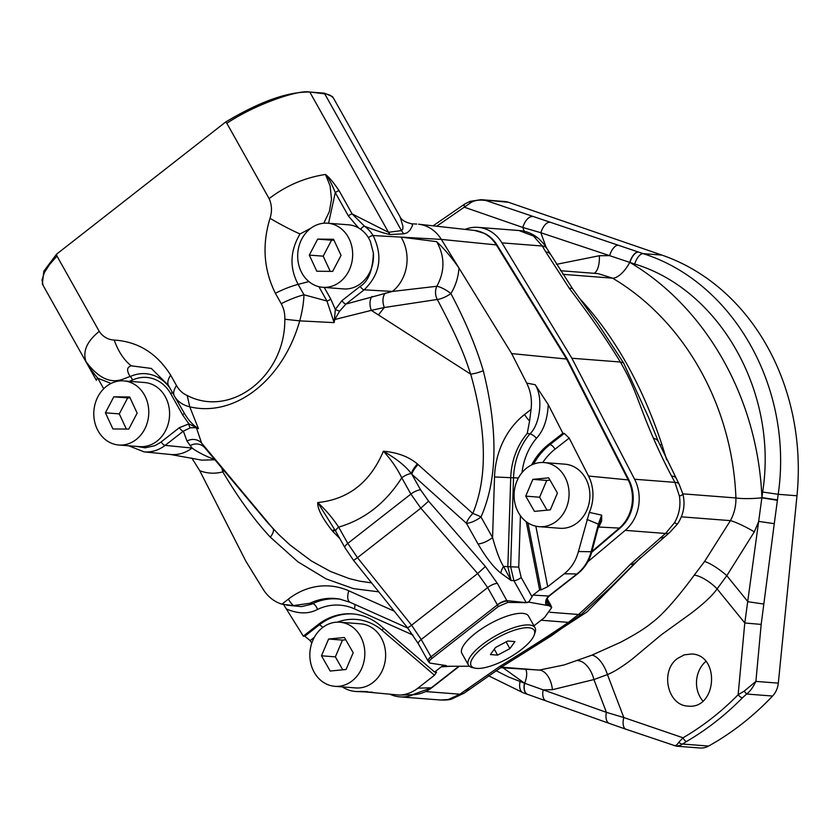 <?xml version="1.0" encoding="UTF-8"?>
<svg xmlns="http://www.w3.org/2000/svg" width="840" height="840" viewBox="0 0 840 840"><rect width="100%" height="100%" fill="white"/><g stroke="black" fill="none" stroke-linecap="round" stroke-linejoin="round"><path stroke-width="1.26" d="M503.16 667.884L524.643 683.267L606.407 712.341L623.816 717.549A12.054 5.975 108.9 0 0 626.052 729.267L676.305 746.172L680.673 745.216L686.553 741.478C706.755 729.687 725.372 715.134 742.413 697.82L746.602 694.029C749.952 691.593 753.05 687.383 755.895 681.398L778.312 683.13L796.981 495.768A229.047 195.709 -85.6 0 0 661.93 255.097L508.473 202.283A20.097 17.168 94.4 0 0 504.798 201.516L481.142 199.689L508.473 202.283M778.312 683.13A20.097 17.168 94.4 0 1 772.579 696.034A301.381 257.512 -85.6 0 1 708.593 746.057A20.097 17.168 94.4 0 1 699.962 747.999L676.305 746.172M705.863 661.395A26.124 22.323 -85.6 0 0 702.933 701.064M796.981 495.768L778.207 494.308C793.611 388.679 733.919 282.303 643.157 253.638L486.056 200.55C479.084 199.5 473.823 200.34 470.253 203.049L436.674 226.222M525.934 669.648A20.097 10.374 122.5 0 1 524.643 683.267A12.054 6.783 109.6 0 0 527.709 694.386L546.263 700.99A12.054 6.773 109.6 0 1 543.197 689.85L552.416 689.693L593.922 679.56L607.436 674.583C613.956 671.99 622.367 666.708 632.657 658.739L661.143 634.935L689.336 614.607C702.839 604.538 712.1 595.97 717.108 588.893L726.8 575.694L754.31 531.878L758.709 521.399L774.27 523.677L778.207 494.308L762.647 492.03C778.271 393.173 720.269 289.821 634.694 264.022A12.054 5.429 -71.6 0 1 643.157 253.638L661.93 255.097M481.016 199.678L470.001 201.38A4.022 0.536 66.6 0 0 470.253 203.049M677.534 658.434C659.841 670.898 667.517 705.642 688.054 706.094C716.73 709.579 720.573 654.948 691.708 653.982L684.317 654.832L677.534 658.434M742.413 697.82A4.022 1.47 -135.5 0 1 738.139 694.722C721.329 711.816 702.965 726.17 683.036 737.793L623.816 717.549L607.436 674.583A20.055 9.062 66.7 0 0 591.864 655.179L620.424 642.337C634.872 634.756 645.341 628.226 651.861 622.745C666.614 612.098 687.698 584.178 694.207 575.179A20.087 6.573 37.6 0 1 717.108 588.893L744.786 622.986L761.177 624.404L755.895 681.398L744.167 691.163L738.139 694.722L744.786 622.986L761.901 497.595L777.462 499.884M772.579 696.034L746.602 694.029L744.167 691.163M686.553 741.478A4.022 1.785 -120.2 0 1 683.036 737.793L678.909 742.172C677.04 745.006 675.36 746.12 673.88 745.5M708.593 746.057L682.615 744.041A4.022 2.877 -127.1 0 1 678.909 742.172M496.041 670.688L508.473 676.956L524.465 683.183A12.054 6.773 109.6 0 0 527.531 694.323A12.054 6.773 109.6 0 0 527.615 694.355M470.19 201.453A4.022 0.536 66.6 0 0 470.001 201.38L464.699 204.057A4.022 1.806 59.7 0 0 464.615 207.302L522.837 227.472A12.054 6.248 -70.9 0 1 532.308 216.573M762.647 492.03L761.901 497.595C757.985 399.2 706.871 308.112 629.937 262.437L540.855 232.733L522.837 227.472L524.234 231.336M556.437 264.348L599.34 255.728L609.577 255.644A12.054 5.429 -71.6 0 1 618.03 245.259M634.694 264.022L629.937 262.437A12.054 5.429 -71.6 0 1 638.389 252.053M777.409 500.315L761.891 497.826A20.097 2.604 -2.5 0 1 735.913 497.952C732.49 405.983 684.684 320.806 612.57 278.166L598.185 273.63L560.49 270.711M638.2 251.99A12.054 5.418 -71.6 0 0 629.748 262.363A20.097 8.704 -59 0 1 612.57 278.166L562.832 274.323M754.31 531.878A20.097 2.635 27.6 0 0 730.412 520.632C734.265 513.503 736.102 505.943 735.913 497.952L682.847 493.846M500.598 667.684L539.196 670.089L564.154 664.944L591.864 655.179M552.416 689.693A20.097 11.802 82.4 0 0 539.196 670.089L501.396 667.159M599.34 255.728A20.097 8.684 -96.4 0 1 594.069 273.315M666.666 459.806L661.878 444.433C642.044 385.161 614.933 336.861 580.545 299.512L578.96 297.832M694.207 575.179L704.55 561.509L730.412 520.632L681.345 516.831M546.263 700.99L609.473 723.481A12.054 6.773 109.6 0 1 606.407 712.341L593.922 679.56A20.097 11.456 70.3 0 0 577.763 660.607M529.956 649.1L587.013 611.929L640.553 557.792M538.745 238.675A28.13 18.144 130.7 0 0 533.463 236.03L518.879 230.507C526.176 230.958 532.802 233.678 538.745 238.675L538.745 238.675C543.449 243.296 546.105 246.488 546.714 248.252L572.702 288.929L597.807 323.568L623.532 362.859L648.375 417.029L658.571 441.987A28.13 11.938 156.6 0 0 653.415 438.175C659.694 452.529 665.752 465.181 671.601 476.102L674.919 482.36L679.434 496.146C680.851 505.628 679.224 514.458 674.562 522.648L665.522 533.474L630.189 564.522C609.42 585.784 592.179 602.438 578.498 614.481L568.407 622.367C552.877 633.161 530.03 647.84 499.853 666.404L459.89 694.207L448.266 699.521L440.675 700.025L399.882 696.875A38.178 32.623 -85.6 0 0 413.154 694.691M658.571 441.987L679.109 484.166L682.92 494.13C685.419 504.893 683.592 514.868 677.428 524.055L669.711 532.466A28.13 10.71 -129.6 0 1 669.711 532.476L635.827 562.244A28.13 14.522 -133.5 0 1 635.827 562.244L611.037 586.908L581.448 614.271L551.649 635.649L502.866 666.194A28.13 8.264 -123.1 0 1 499.853 666.404M550.242 254.205A28.13 9.881 149.3 0 0 545.811 251.958L569.341 288.362C590.425 316.144 607.436 340.694 620.351 362.008C635.891 388.458 638.999 405.626 653.415 438.175M623.532 362.859L620.351 362.008L571.861 358.25L501.953 242.876A38.178 32.623 -85.6 0 0 478.086 227.357A38.178 32.623 -85.6 0 0 465.15 229.394M581.448 614.271A28.13 9.765 -128.7 0 1 578.498 614.481L549.969 612.276M572.019 621.642A28.13 13.22 -127.2 0 1 568.407 622.367L541.086 620.246M533.463 236.03L542.273 246.005L545.811 251.958M587.8 561.792L625.202 530.355A38.178 32.623 94.4 0 0 634.589 479.241L571.861 358.25M682.92 494.13A28.13 2.184 165.9 0 1 679.434 496.146M677.428 524.055A28.13 1.06 -145.1 0 1 674.562 522.648M502.877 666.194A28.13 8.264 -123.1 0 1 502.866 666.194L464.247 693.074L451.553 699.122A28.13 19.372 -104.1 0 1 451.542 699.122A28.13 19.372 -104.1 0 1 448.266 699.521M390.138 694.302A38.178 32.623 -85.6 0 0 399.882 696.875M468.457 665.101L461.937 653.478A38.178 12.212 -29.3 0 1 482.024 628.551A38.178 12.212 -29.3 0 1 522.669 613.347A38.178 12.212 -29.3 0 1 528.518 616.109L535.038 627.732A38.178 12.212 150.7 0 0 529.19 624.971A38.178 12.212 150.7 0 0 488.544 640.175A38.178 12.212 150.7 0 0 468.457 665.101A38.178 12.212 150.7 0 0 472.427 667.601L474.905 668.136A36.162 11.571 150.7 0 0 508.347 658.161A36.162 11.571 150.7 0 0 534.282 634.82A36.162 11.571 150.7 0 0 528.675 627.753A36.162 11.571 150.7 0 0 485.3 645.582A36.162 11.571 150.7 0 0 474.905 668.136M534.282 634.82L535.101 632.425A38.178 12.212 150.7 0 0 535.038 627.732M497.616 655.126L509.891 648.638L514.952 641.582L507.738 641.025L495.474 647.514L490.413 654.57L497.616 655.126L494.277 649.173M509.891 648.638L506.111 641.886M349.419 239.411A32.151 27.468 -85.6 0 0 327.663 223.198A32.151 27.468 -85.6 0 0 302.253 238.172A32.151 27.468 -85.6 0 0 300.93 271.089A32.151 27.468 -85.6 0 0 322.697 287.301A32.151 27.468 -85.6 0 0 348.106 272.328A32.151 27.468 -85.6 0 0 349.419 239.411M322.697 287.301L343.507 288.907A32.151 27.468 -85.6 0 0 373.359 252.903L370.241 241.017L368.435 237.657A32.151 27.468 -85.6 0 0 360.769 229.352L358.533 227.923A32.151 27.468 -85.6 0 0 348.474 224.805L327.663 223.198M332.671 271.383L341.05 255.392L333.554 239.264L317.688 239.117L309.309 255.097L316.806 271.236L332.671 271.383M309.309 255.097L323.19 256.168L330.236 271.362M317.688 239.117L331.558 240.188L323.19 256.168M333.994 240.209L331.558 240.188M318.906 286.692L326.949 301.024L334.12 322.623L335.339 309.425L342.006 300.573L360.213 286.346A4.022 1.649 52 0 0 364.161 289.821C380.121 274.312 383.103 256.221 373.118 235.547A35.931 30.702 -85.6 0 0 364.56 226.275L352.139 213.916L339.087 190.68C333.491 182.416 328.965 177.009 325.5 174.468L330.12 185.945L331.506 199.269L329.354 211.607L323.778 223.22M358.533 227.923L348.327 215.87A4.022 1.281 -29.3 0 1 352.139 213.916L388.49 232.302A24.108 21.514 -100.6 0 0 390.117 234.528C385.665 233.772 377.139 231.021 364.56 226.275A4.022 1.859 -54.4 0 0 360.769 229.352M348.327 215.87L335.276 192.633L328.577 223.262M136.259 446.366L145.257 447.804L154.875 445.673L160.451 442.47L179.403 427.665L188.916 423.875L198.44 428.673L189.767 406.822C235.011 417.532 282.975 380.037 299.723 320.869L334.12 322.623L334.75 319.526L339.654 311.115A4.022 0.745 22.5 0 1 335.339 309.425L330.771 299.072A4.022 1.281 150.7 0 1 326.949 301.024L303.975 294.777A48.216 15.425 150.7 0 0 281.221 303.681A26.429 22.586 94.4 0 1 284.802 319.242C285.526 375.806 231.073 418.373 187.226 395.504A26.429 22.586 94.4 0 1 176.484 385.539A48.216 15.425 150.7 0 0 174.321 395.913A48.216 15.425 150.7 0 0 174.405 396.05A48.216 30.23 150.1 0 0 174.594 396.385L174.594 396.385A48.216 30.23 150.1 0 0 189.767 406.822L187.226 395.504M145.53 397.12A32.151 27.468 -85.6 0 0 123.764 380.909A32.151 27.468 -85.6 0 0 98.354 395.881A32.151 27.468 -85.6 0 0 97.041 428.799A32.151 27.468 -85.6 0 0 118.797 445.011A32.151 27.468 -85.6 0 0 144.207 430.038A32.151 27.468 -85.6 0 0 145.53 397.12M123.764 380.909L144.575 382.526A32.151 27.468 94.4 0 1 169.481 416.693A32.151 27.468 94.4 0 1 139.619 446.628L118.797 445.011M128.772 429.093L137.151 413.112L129.665 396.974L113.789 396.827L105.42 412.818L112.907 428.946L128.772 429.093M105.42 412.818L119.291 413.889L126.336 429.072M113.789 396.827L127.67 397.897L119.291 413.889M130.106 397.929L127.67 397.897M169.88 387.996A41.265 35.259 -85.6 0 0 130.211 376.572A4.022 1.88 -114.9 0 1 132.5 380.048L129.423 381.35M111.08 383.429L97.818 378.242L103.719 388.752M179.403 427.665A4.022 1.649 52 0 0 183.351 431.151L190.417 427.77A4.022 2.069 86.3 0 1 188.916 423.875L182.616 414.876L170.793 393.803A37.621 32.151 -85.6 0 0 132.5 380.048M518.606 512.904A32.151 27.468 -85.6 0 0 539.101 526.669A32.151 27.468 -85.6 0 0 565.173 510.447A32.151 27.468 -85.6 0 0 564.553 476.322A32.151 27.468 -85.6 0 0 544.068 462.556A32.151 27.468 -85.6 0 0 517.996 478.779A32.151 27.468 -85.6 0 0 518.606 512.904M544.068 462.556L564.879 464.173A32.151 27.468 94.4 0 1 585.375 477.929A32.151 27.468 94.4 0 1 585.984 512.053A32.151 27.468 94.4 0 1 559.913 528.276L539.101 526.669M532.854 479.367L525.735 496.136L534.461 511.382L550.305 509.859L557.434 493.091L548.709 477.844L532.854 479.367L546.735 480.449L539.606 497.217L547.029 510.174M525.735 496.136L539.606 497.217M550.011 480.123L546.735 480.449M314.36 672.557A32.151 27.468 -85.6 0 0 334.845 686.312A32.151 27.468 -85.6 0 0 360.917 670.1A32.151 27.468 -85.6 0 0 360.308 635.964A32.151 27.468 -85.6 0 0 339.812 622.209A32.151 27.468 -85.6 0 0 313.74 638.432A32.151 27.468 -85.6 0 0 314.36 672.557M339.812 622.209L360.623 623.826A32.151 27.468 94.4 0 1 381.119 637.581A32.151 27.468 94.4 0 1 381.738 671.706A32.151 27.468 94.4 0 1 355.667 687.928L334.845 686.312M328.608 639.02L321.479 655.788L330.204 671.034L346.059 669.501L353.178 652.732L344.453 637.497L328.608 639.02L342.489 640.091L335.36 656.859L342.772 669.827M321.479 655.788L335.36 656.859M345.765 639.775L342.489 640.091M225.561 122.084L226.842 123.291C255.108 104.36 298.347 89.523 309.781 92.022C287.637 91.675 259.571 101.692 225.561 122.084L56.532 254.205L43.827 271.215L42.336 283.889L43.04 285.296L42.042 279.972L44.3 272.727L49.35 264.789L56.973 256.064L99.246 331.391C86.919 341.313 82.509 351.404 86.016 361.651L96.401 380.363A4.022 1.281 150.7 0 1 97.818 378.242C91.917 371.238 87.98 365.705 86.016 361.651C108.402 391.598 124.1 377.538 130.211 376.572C126.42 370.629 126.788 367.048 131.313 365.831L151.316 368.435L168.42 385.392M226.842 123.291L269.115 198.618C271.897 204.823 272.202 211.386 270.029 218.295C261.923 244.776 263.708 269.776 275.383 293.276A48.216 15.425 -29.3 0 1 298.137 284.371C289.369 267.719 290 250.908 300.027 233.961L310.979 228.144M56.973 256.064L56.532 254.205M176.484 385.539L170.646 375.144C156.87 353.283 138.065 341.596 114.24 340.074C108.003 339.728 103.005 336.84 99.246 331.391M281.221 303.681L275.383 293.276M270.029 218.295A48.216 6.857 29.8 0 0 300.027 233.961M269.115 198.618C286.094 185.64 304.889 177.587 325.5 174.468C328.514 177.66 331.779 183.719 335.276 192.633A4.022 1.281 -29.3 0 1 339.087 190.68M309.781 92.022L326.928 94.122L330.488 95.382L333.281 97.829L332.472 96.611L324.334 93.167L309.781 92.022L388.49 232.302L401.468 230.591A24.108 21.284 -95.4 0 0 403.851 233.814L390.117 234.528M114.24 340.074A48.216 28.466 79.6 0 0 131.313 365.831M308.879 281.579L298.137 284.371L303.975 294.777A48.216 16.16 -73.1 0 1 299.723 320.869L284.802 319.242M333.554 98.27L400.207 217.088L402.959 226.401L402.738 229.331L401.468 230.591L324.681 93.765A10.049 8.495 96.6 0 0 324.334 93.167M591.675 552.332L620.183 527.993A36.068 30.818 -85.6 0 0 628.992 480.092L567.378 359.205L497.112 245.091A36.068 30.818 -85.6 0 0 484.858 233.531L474.653 230.454A36.267 30.996 94.4 0 1 496.304 244.902L566.58 359.026L511.655 353.598L526.701 383.114L535.164 384.699L548.236 404.576L562.863 433.262L564.28 433.409L569.184 438.113L588.525 476.038A37.643 32.162 -85.6 0 1 589.312 512.4L578.434 551.534C575.894 560.826 571.158 568.239 564.249 573.783L547.712 586.708L541.065 589.9L527.93 522.879M567.378 359.205A10.038 3.213 150.7 0 0 566.58 359.026L628.183 479.913A36.267 30.996 94.4 0 1 619.332 528.087L591.896 551.502M281.915 604.17L288.362 599.141A12.054 4.935 52 0 0 293.349 605.598L281.915 604.17C274.123 601.724 267.834 596.726 263.078 589.176L245.921 561.309L199.752 470.715L191.825 458.062M201.789 460.142L214.694 459.784M214.914 459.721C204.981 455.868 197.369 451.973 192.055 448.046L165.144 445.379L183.351 431.151L186.995 441.074L192.055 448.046A38.178 32.886 -84.4 0 1 170.604 454.493L144.071 451.868C151.662 452.466 158.686 450.303 165.144 445.379A4.022 1.649 52 0 1 161.196 441.903M199.742 470.715C207.312 473.56 214.988 473.949 222.789 471.87A12.054 5.995 74.8 0 0 221.75 467.995M378.777 591.853L353.378 588.599L326.109 578.875L297.917 561.824L270.322 537.149C254.468 520.191 238.623 498.425 222.789 471.87A12.054 4.022 148.8 0 0 224.049 470.736M190.417 427.77L196.361 427.707L201.579 443.048L204.866 447.794L267.677 522.721L278.492 534.272L289.832 544.813L311.304 560.91L330.519 571.494L349.146 578.55L359.898 581.207L371.595 582.887M186.995 441.074A12.054 11.424 148.9 0 1 201.579 443.048L273.074 528.664A12.054 4.946 136.8 0 1 270.322 537.149M339.654 311.115L345.954 304.048L392.417 291.438A38.178 32.34 -86.7 0 0 401.037 237.111L373.118 235.547A4.022 1.355 -31.7 0 0 368.435 237.657M196.161 427.329A4.022 2.751 116.6 0 0 196.361 427.707L198.44 428.663C193.074 425.376 188.265 420.063 184.034 412.734M184.065 412.797A4.022 1.281 -29.3 0 1 182.616 414.876M184.391 413.364L174.594 396.385A48.216 48.216 0 0 1 174.321 395.913L168.483 385.507A48.216 15.425 150.7 0 0 168.567 385.644M339.822 538.555L332.693 531.248A44.667 29.054 -151.1 0 1 332.062 530.586C322.077 517.797 317.289 508.452 317.73 502.541C348.306 499.443 370.199 482.339 383.397 451.217C397.457 452.466 408.776 456.697 417.354 463.921A46.441 44.363 -35.6 0 1 418.047 464.531L472.784 513.461A12.054 2.152 -158.2 0 1 480.995 516.978L492.566 537.579C496.43 551.45 500.094 561.067 503.538 566.433L511.119 580.534L507.843 566.685L510.741 477.582A64.859 55.419 94.4 0 1 527.236 433.43L529.904 433.881A6.027 2.016 40.2 0 1 536.487 438.281C543.617 430.49 547.544 419.255 548.236 404.576M483.273 370.692A12.054 2.541 163.7 0 1 470.715 374.189C486.843 431.424 487.536 477.844 472.784 513.461A12.054 3.497 131.9 0 0 466.421 523.278A12.054 3.853 150.7 0 0 480.995 516.978C497.48 479.504 498.236 430.752 483.273 370.692C476.238 346.846 465.444 321.132 450.901 293.57A12.054 3.685 -27.4 0 1 437.262 299.471C464.909 351.246 467.596 366.24 470.715 374.189L371.312 310.369L384.342 307.503L437.262 299.471A12.054 9.083 -96.5 0 1 436.821 286.272A12.054 3.224 -148.4 0 1 450.901 293.57C455.553 285.936 458.252 277.442 458.997 268.076L511.655 353.598M334.236 319.399A4.022 0.892 9.5 0 1 334.75 319.526L371.312 310.369A12.054 7.245 75.4 0 1 372.046 296.436M547.481 598.038L549.486 595.791A6.027 2.468 -128 0 1 548.73 596.033C546.115 598.395 545.181 601.44 545.916 605.188L528.728 602.133A6.027 1.932 150.7 0 1 526.25 602.648L507.812 602.406L498.32 606.533L487.652 587.591L477.666 573.542L420.819 508.169L357.494 557.676L347.781 543.396L338.646 527.131A8.033 2.573 150.7 0 0 335.8 531.384L317.73 502.541C325.679 509.849 332.651 518.049 338.646 527.131C364.633 519.488 385.665 503.055 401.751 477.813C397.32 468.636 391.199 459.764 383.397 451.217C396.459 458.735 405.772 466.2 411.327 473.603L411.81 474.222A12.054 3.497 131.9 0 1 418.047 464.531M507.812 602.406L497.375 583.391L485.415 566.496L428.568 501.134L420.599 489.867L411.81 474.222L466.421 523.278L477.992 543.889C486.181 557.833 493.805 567.577 500.861 573.122A12.054 4.546 128.8 0 1 503.538 566.433L510.636 566.8L513.534 477.781A64.596 55.188 94.4 0 1 529.914 433.881C539.962 424.715 543.564 397.499 535.164 384.699M477.992 543.889A12.054 3.853 150.7 0 0 492.566 537.579L494.529 476.963A76.892 65.699 94.4 0 1 524.601 414.477L531.048 409.447C532.182 400.019 530.733 391.241 526.701 383.114M459.007 268.076C451.868 257.817 444.423 249.018 436.685 241.668C444.969 256.463 445.011 271.331 436.821 286.272L392.417 291.438L364.161 289.821L345.954 304.048A4.022 1.649 52 0 1 342.006 300.573M458.441 267.173L441.346 239.411A38.168 32.613 -85.6 0 0 418.562 224.207L474.653 230.454M416.693 224.049L411.925 223.839L412.545 225.582L410.036 230.108L407.243 232.754L403.851 233.814M399.735 216.216L399.745 216.248C401.184 219.881 405.248 222.411 411.925 223.839M311.756 643.178L310.159 640.574L304.805 636.226L319.179 624.992A64.291 54.936 94.4 0 1 353.22 613.966M342.3 686.889A37.643 32.162 -85.6 0 0 356.517 691.53A37.643 32.162 -85.6 0 0 360.255 691.436L399.294 695.079C406.035 694.837 412.241 692.528 417.931 688.149L434.459 675.224L436.527 672.231L434.606 672.042L380.762 625.895A64.291 54.936 -85.6 0 0 352.495 613.904A64.291 54.936 -85.6 0 0 317.719 624.887L319.179 624.992A5.229 2.142 52 0 1 322.802 627.417M304.805 636.226L303.314 636.143L317.719 624.887M303.314 636.143L283.637 604.622M367.427 691.614L360.276 691.436M458.955 666.204L431.34 687.782A6.027 2.468 52 0 0 432.096 687.54C426.227 692.087 419.727 694.481 412.598 694.712L431.34 687.782L417.931 688.149M451.29 666.246L441.231 666.855L434.606 672.042M528.728 602.133L533.012 595.119L539.637 589.942L541.065 589.9M562.863 433.262L548.457 444.528A64.291 54.936 -85.6 0 0 531.615 464.971M539.637 589.942L526.27 521.724M286.629 609.053C298.358 614.019 308.647 614.145 317.51 609.441A58.58 50.054 94.4 0 1 354.375 608.843L412.944 635.05M441.231 666.855L444.528 665.49L446.513 666.151A6.027 1.932 150.7 0 0 446.481 665.826M507.255 601.051A8.033 2.405 -26.6 0 0 497.375 604.916L430.952 656.838A8.033 2.73 148 0 0 428.295 661.426L430.132 663.117L445.809 665.522A6.027 1.932 150.7 0 1 446.565 665.931A6.027 1.932 150.7 0 1 446.649 666.288L446.513 666.151M469.382 666.215L446.649 666.288M533.967 625.811L544.488 617.589L551.723 607.562L550.694 605.031L548.341 603.803L546.62 605.315L549.108 605.703L551.723 607.562M545.916 605.188L546.62 605.315M498.32 606.533L431.97 658.403C428.894 660.975 428.274 662.55 430.132 663.117M546.945 599.393A6.027 5.261 -171.1 0 0 546.882 599.687L545.979 605.199M546.872 599.771A6.027 5.25 -174.3 0 0 546.861 599.823A6.027 5.25 -174.3 0 0 546.861 599.855L546.882 599.687A6.027 5.261 -171.1 0 0 548.31 603.918A10.049 8.946 -86.7 0 1 549.108 605.703M598.111 527.877L598.857 527.037A8.033 5.208 41.1 0 0 598.279 527.216M546.934 599.466L548.341 603.803A6.027 5.25 -174.3 0 1 546.861 599.855M589.312 512.4L601.661 515.141L598.374 524.139L591.119 551.733C588.599 561.025 583.874 568.449 576.933 573.982L548.73 596.033L533.012 595.119M620.183 527.993A10.049 3.969 -130.5 0 1 619.332 528.087L598.857 527.037L601.65 520.926L601.661 515.141L599.12 524.024A6.027 0.651 -165.3 0 1 598.374 524.129M578.434 551.534L591.119 551.733A6.027 0.651 -165.3 0 0 591.875 551.618L599.12 524.024A8.033 6.08 13.7 0 1 601.65 520.926M586.876 519.393L598.374 524.139M286.755 605.188L301.445 606.606L311.157 604.338L312.711 603.645L309.981 603.246A64.859 55.419 94.4 0 1 339.675 599.077L350.154 602.322L407.841 628.142M293.349 605.598L309.981 603.246M436.685 241.668L401.037 237.111L441.346 239.411L496.304 244.902A10.049 3.381 148.4 0 1 497.112 245.091M524.601 414.477A12.054 4.935 52 0 0 529.599 420.935L531.048 409.447M529.599 420.935L527.236 433.43M528.822 601.818A6.027 1.932 -29.3 0 1 526.113 602.406L513.912 580.661L510.636 566.8L518.742 567.115L520.412 515.707M526.25 602.648L507.045 600.631A8.033 2.573 -29.3 0 0 497.332 604.832M428.568 501.134L420.819 508.169L410.886 494.078L347.781 543.396A8.033 2.573 150.7 0 0 344.935 547.659L353.409 560.186A8.033 0.64 141.3 0 0 357.494 557.676L411.569 625.202L421.218 639.513L431.97 658.403M430.899 656.764A8.033 2.573 150.7 0 0 428.054 661.017L428.295 661.426A8.033 2.73 148 0 0 428.348 661.5M332.693 531.248A12.054 3.822 135.6 0 1 335.265 530.439M332.062 530.586A12.054 4.011 136.5 0 1 334.929 529.851M420.599 489.867A8.033 2.573 -29.3 0 0 410.886 494.078L401.751 477.813A8.033 2.573 -29.3 0 1 411.327 473.603A12.054 3.476 130.6 0 1 417.354 463.921M761.177 624.404L774.27 523.677M704.55 561.509A20.097 4.095 36.7 0 1 726.8 575.694L747.925 601.724L763.486 604.013M527.709 694.386L523.152 692.769A12.054 6.773 109.6 0 1 520.086 681.629M546.115 247.275L540.855 232.733A12.054 5.429 -71.6 0 1 549.308 222.348M661.878 444.433A28.13 0.619 -17.7 0 1 659.873 444.969M572.702 288.929A28.13 5.859 145.2 0 0 569.341 288.362M675.78 477.907A28.13 8.106 152.1 0 0 671.601 476.102M664.44 536.833A28.13 10.71 -129.6 0 1 660.25 537.831M635.827 562.244A28.13 14.522 -133.5 0 1 630.189 564.522M469.602 689.125A28.13 12.306 -126.4 0 1 465.245 690.26M546.714 248.252A28.13 9.881 149.3 0 0 542.273 246.005L501.953 242.876M634.589 479.241L674.919 482.36A28.13 8.106 152.1 0 1 679.109 484.166M669.711 532.476A28.13 10.71 -129.6 0 1 665.522 533.474L625.202 530.355M464.247 693.074A28.13 12.306 -126.4 0 1 459.89 694.207L425.649 691.551M360.213 286.346C368.403 281.348 372.781 270.207 373.359 252.903M324.23 287.417L330.771 299.072M170.646 375.144A48.216 15.425 150.7 0 0 168.483 385.507L167.759 384.258M628.992 480.092A10.049 3.035 153 0 0 628.183 479.913L588.525 476.038M206.692 449.169L204.866 447.794A12.054 11.413 142.6 0 0 190.103 445.651M500.861 573.122L511.119 580.534L513.912 580.661A6.027 1.932 -29.3 0 0 521.199 577.51L518.742 567.115M378.431 314.937L384.342 307.503A12.054 7.56 76.5 0 1 385.245 293.118M337.365 622.146A59.073 50.474 94.4 0 1 382.221 630.452L434.459 675.224M310.159 640.574L314.328 637.308M542.798 462.494A59.073 50.474 94.4 0 1 555.041 449.169L569.184 438.113M547.712 586.708L535.846 526.187M382.221 630.452A5.229 2.3 130.6 0 0 383.271 628.037M591.875 551.618C589.397 560.774 584.661 568.155 577.689 573.741A6.027 2.468 -128 0 1 576.933 573.982L564.249 573.783M531.773 596.348L521.199 577.51M522.039 472.574A58.58 50.054 94.4 0 1 536.487 438.281M442.092 664.976L442.669 665.994M533.589 464.111A64.291 54.936 94.4 0 1 549.917 444.644L564.28 433.409M555.041 449.169A5.229 2.142 52 0 0 549.917 444.644L548.457 444.528M354.375 608.843A6.027 2.993 114.1 0 0 354.721 604.37M317.51 609.441A6.027 2.814 64.5 0 0 312.711 603.645A64.596 55.188 94.4 0 1 340.925 599.319M288.362 599.141A76.892 65.699 94.4 0 1 348.842 590.835L394.244 611.163M518.395 478.013L494.529 476.963M497.375 583.391A8.033 2.573 -29.3 0 0 487.652 587.591L421.218 639.513A8.033 2.573 150.7 0 0 418.373 643.776L428.054 661.017A8.033 2.573 150.7 0 0 428.201 661.206M348.842 590.835A12.054 5.985 114.1 0 0 350.154 602.322M353.409 560.186L407.495 627.711A8.033 0.64 141.3 0 0 411.569 625.202L477.666 573.542L485.415 566.496M172.221 392.165A4.022 1.281 -29.3 0 1 170.793 393.803M609.473 723.481L626.052 729.267M488.502 675.759L523.152 692.769M433.072 225.823L464.699 204.057M518.879 230.507L478.086 227.357M451.542 699.122C449.547 699.856 445.925 700.161 440.685 700.025M43.04 285.296L93.03 374.367M93.02 374.346L96.401 380.363M201.758 460.131L170.604 454.493M372.666 692.234L356.517 691.53M412.713 694.712L399.294 695.079M577.689 573.741L549.486 595.791M432.096 687.54L459.406 666.204M550.694 605.031L547.197 598.794M407.495 627.711L418.373 643.776M335.8 531.384L344.935 547.659M128.646 445.778L144.081 451.868"/></g></svg>
